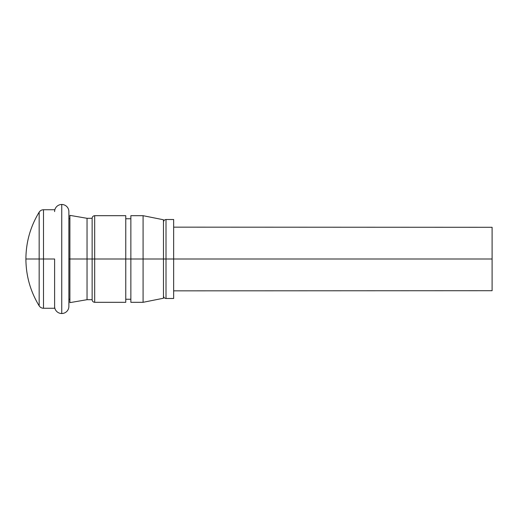 <?xml version="1.0" encoding="UTF-8"?>
<svg xmlns="http://www.w3.org/2000/svg" width="518" height="518" viewBox="0 0 518 518"><rect width="100%" height="100%" fill="white"/><g stroke="black" fill="none" stroke-linecap="round" stroke-linejoin="round"><path stroke-width="0.78" d="M54.61 259L43.499 259L43.499 308.262L43.499 259L25.9 259L39.161 259L39.161 305.834L39.161 259L43.499 259L43.499 209.738L43.499 259L54.61 259L54.61 308.262L54.61 259M69.898 259L68.875 259L69.898 259L69.898 302.635L69.898 259L87.043 259L69.898 259L69.898 215.365L69.898 259M92.139 299.695L92.133 259L87.043 259L92.139 259L92.133 218.24L92.139 259L94.684 259L94.684 215.689L94.684 259L125.764 259L125.764 215.689L125.764 259L130.86 259L130.86 302.311L130.86 215.689L130.86 259L143.085 259L143.085 215.689L143.085 259L163.468 259L163.468 219.768L163.468 298.232L163.468 259L143.085 259L143.085 302.311L143.085 259L125.764 259L125.764 302.311L125.764 259L94.684 259L94.684 302.311L94.684 259L92.133 259L92.139 299.695L87.043 299.695L87.043 259L87.043 299.695L69.898 302.635M54.61 209.738L43.499 209.738C41.634 209.803 40.19 210.606 39.161 212.166L39.161 259M69.898 215.365L87.043 218.305L87.043 259L87.043 218.305L92.139 218.305M173.659 298.485L173.659 259L492.1 259L492.1 227.285L492.1 290.715L492.1 259L173.659 259L173.659 298.485L166.013 298.485L166.013 259L163.468 259L166.013 259L166.013 298.485C164.478 298.323 163.63 297.474 163.468 295.94M173.659 259L166.013 259L173.659 259L173.659 219.515L173.659 259M163.468 222.06C163.63 220.526 164.478 219.677 166.013 219.515L166.013 259L166.013 219.515L173.659 219.515M54.61 211.616A7.135 7.135 0 0 1 61.746 204.481A7.135 7.135 0 0 0 54.61 211.616M61.746 313.519A7.135 7.135 0 0 1 54.61 306.384A7.135 7.135 0 0 0 61.746 313.519L61.746 204.481L61.746 313.519A7.135 7.135 0 0 0 68.875 306.384A7.135 7.135 0 0 1 61.746 313.519M68.875 211.616A7.135 7.135 0 0 0 61.746 204.481A7.135 7.135 0 0 1 68.875 211.616L68.875 306.384M54.61 308.262L43.499 308.262C41.634 308.197 40.19 307.394 39.161 305.834C30.407 291.453 25.991 275.841 25.9 259C25.991 242.159 30.407 226.547 39.161 212.166M69.898 299.249L68.875 299.249M125.764 302.311L94.684 302.311C93.149 302.149 92.301 301.301 92.133 299.76M130.86 299.249L125.764 299.249M163.468 298.232L143.085 302.311L130.86 302.311M130.86 215.689L143.085 215.689L163.468 219.768M130.86 218.751L125.764 218.751M125.764 215.689L94.684 215.689C93.123 215.876 92.275 216.725 92.133 218.24M69.898 218.751L68.875 218.751M173.659 290.844L492.1 290.715M173.659 227.156L492.1 227.285"/></g></svg>
